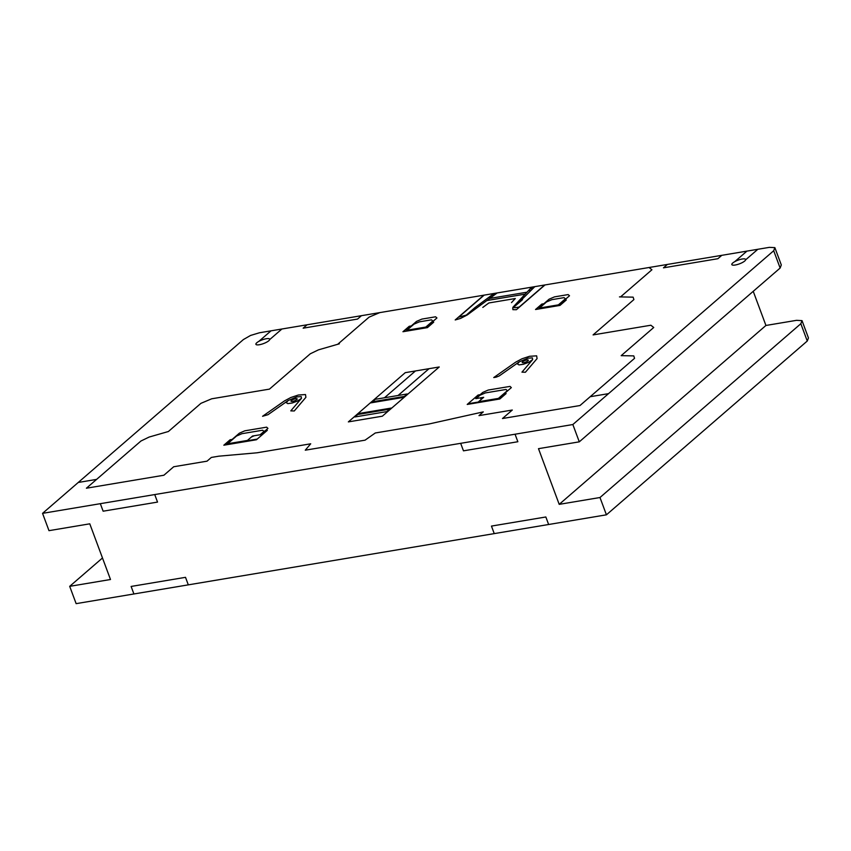 <?xml version="1.0" encoding="UTF-8"?>
<svg xmlns="http://www.w3.org/2000/svg" width="851" height="851" viewBox="0 0 851 851"><rect width="100%" height="100%" fill="white"/><g stroke="black" fill="none" stroke-linecap="round" stroke-linejoin="round"><path stroke-width="1.28" d="M42.55 513.355L243.397 339.56L250.545 335.454L259.481 332.762L769.378 247.354L774.867 247.63L773.697 250.737L572.851 424.532L42.55 513.355L48.986 530.662L89.781 523.822L110.492 579.51L69.697 586.339L76.133 603.646L606.423 514.823L807.269 341.028L808.45 337.932L802.014 320.625L800.834 323.72L599.987 497.516L559.203 504.356L765.932 325.465L796.525 320.338L802.014 320.625M69.697 586.339L102.482 557.979M753.231 291.319L765.932 325.465M559.203 504.356L538.492 448.668L579.286 441.839L780.133 268.044L781.303 264.938L774.867 247.63M807.269 341.028L800.834 323.72M606.423 514.823L599.987 497.516M780.133 268.044L773.697 250.737M579.286 441.839L572.851 424.532M256.811 342.74A7.351 1.968 -20.4 0 0 262.821 343.825A7.351 1.968 -20.4 0 0 268.81 338.634A7.351 1.968 -20.4 0 0 256.811 342.74M732.722 263.023A7.351 1.968 -20.4 0 0 738.721 264.108A7.351 1.968 -20.4 0 0 744.721 258.917A7.351 1.968 -20.4 0 0 732.722 263.023M619.464 296.893L633.112 297.148L633.899 299.584L593.083 334.911L650.866 325.231L653.738 327.486L621.177 355.665L633.761 355.888L634.548 358.335L579.988 405.533L502.484 418.522L512.291 410.033L478.975 415.618L483.294 411.884L429.085 423.968L375.302 432.978L365.058 440.169L305.264 450.19L310.711 443.796L256.917 452.806L218.824 456.179L211.346 457.434L207.027 461.168L173.71 466.752L163.903 475.23L86.398 488.219L140.958 441.009L149.116 437.063L168.392 431.51L200.942 403.331L211.676 398.8L269.459 389.12L310.285 353.793L318.444 349.857L339.358 343.815M379.812 312.604L369.089 317.136L337.709 344.293M230.1 439.786L232.132 439.446L239.386 433.17L244.801 430.819L266.64 427.159L267.937 428.383L265.299 430.68L267.331 430.329L256.449 439.754L223.824 445.211L230.1 439.786M229.259 440.744L231.217 440.414M227.345 443.807L232.397 439.403M227.611 443.754L236.525 436.042L241.95 433.691L262.651 430.223L263.938 431.446L260.119 434.755L252.524 436.031L247.428 440.435L227.611 443.754M257.236 439.073L224.941 444.477L230.43 439.733M294.265 410.969L290.797 410.873L301.488 398.332L301.222 396.609L296.797 396.896L288.095 400.576L267.991 414.692L262.576 416.277L284.489 400.895L290.861 397.491L298.403 395.013L305.498 394.556L305.913 397.311L294.265 410.969M265.863 431.606L263.565 431.989M264.746 430.968L267.044 430.585M251.353 437.042L254.226 435.744M265.033 430.723L260.427 434.701M482.804 307.413L488.846 302.967L515.302 298.531L511.494 302.605M497.165 292.946L486.815 300.563L525.184 294.138L531.694 287.159M489.697 298.435L527.003 292.191M512.674 308.179L522.535 299.648L521.514 299.818L534.832 286.638M545.023 284.925L516.387 309.711L512.887 309.658L512.919 307.275L525.184 294.138M544.683 284.989L519.184 307.051L514.77 307.785L513.908 307.115M530.173 288.787L533.162 288.287M531.173 290.255L528.365 290.734M521.854 297.712L524.014 297.35M483.836 295.18L455.2 319.955L460.508 318.434L467.305 314.923L486.815 300.563M484.176 295.116L458.678 317.189L466.316 315.083M494.037 293.467L474.943 307.615L465.082 316.147M491.772 295.223L494.761 294.723M491.867 296.839L489.07 297.307M479.347 304.828L481.506 304.467M558.639 304.818L563.788 300.403L566.277 299.988L560.001 305.413L535.524 309.519L541.8 304.084L544.3 303.669L539.247 308.073M540.97 305.041L543.119 304.679M535.864 309.456L542.14 304.03M546.512 301.956L539.502 308.03L558.384 304.86L565.394 298.797L564.032 297.627L551.895 299.658L546.512 301.956M426.064 327.029L431.212 322.603L433.702 322.189L427.425 327.624L402.949 331.72L409.225 326.295L411.724 325.869L406.672 330.273M403.289 331.667L409.565 326.231M406.927 330.231L413.948 324.167L419.32 321.859L431.457 319.827L432.819 321.008L425.808 327.071L406.927 330.231M410.544 326.89L408.395 327.252M432.191 323.263L430.042 323.625M433.361 322.252L427.085 327.678M521.854 299.765L518.057 303.041L516.653 303.275M473.241 310.551L471.826 310.785L475.624 307.509M411.267 325.954L416.543 321.38L421.926 319.082L435.584 316.795L436.935 317.966L431.659 322.529M543.842 303.743L549.118 299.18L554.501 296.871L568.16 294.584L569.51 295.765L564.234 300.329M565.936 300.041L559.66 305.477M562.617 301.414L564.766 301.052M620.539 296.914L651.919 269.767L649.047 267.501M488.208 390.056L510.036 386.397L511.334 387.62L504.079 393.896L506.122 393.556L499.845 398.981L467.21 404.448L478.092 395.034L480.134 394.694L482.772 392.407L488.208 390.056M496.165 377.153L493.74 377.557L515.642 362.175L522.014 358.771L529.556 356.292L536.651 355.835L537.077 358.59L525.418 372.249L521.95 372.153L532.641 359.622L532.386 357.888L527.95 358.186L519.248 361.856L499.154 375.972L496.165 377.153M477.805 395.279L480.113 394.896M476.634 396.3L478.932 395.917M476.103 398.576L483.687 397.311L478.592 401.715L498.409 398.396L507.334 390.683L506.037 389.46L485.347 392.928L479.921 395.268L476.103 398.576M482.517 398.321L480.815 398.608L481.985 397.598M480.389 394.641L475.783 398.63M504.611 394.619L502.643 394.949M503.824 393.939L498.675 398.353M505.781 393.609L500.292 398.364L467.997 403.768M96.599 479.39L78.249 482.464M361.462 315.678L357.537 319.072L303.147 328.178L307.073 324.784M258.832 341.379L271.033 330.826M281.915 328.997L269.714 339.56M721.797 255.321L717.872 258.715L663.472 267.831L667.397 264.427M405.246 372.664L439.244 366.972L382.354 416.192L348.357 421.894L405.246 372.664M734.743 261.661L746.944 251.109M757.826 249.29L745.625 259.842M403.204 397.438L407.225 393.96L375.28 399.31L371.259 402.8M370.238 402.97L404.225 397.268M358.899 413.49L354.878 416.969L386.833 411.618L390.854 408.14M357.877 413.66L391.875 407.969M357.718 414.511L389.673 409.161M404.385 396.428L372.43 401.778M608.55 393.641L590.19 396.715M429.042 368.685L398.055 395.502M384.45 397.779L415.448 370.962M288.095 400.576L286.266 402.672L287.819 403.619L292.223 402.991L297.297 401.129L301.488 398.332M519.248 361.856L517.419 363.951L518.982 364.898L523.386 364.271L528.45 362.409L532.641 359.622M291.436 400.491A3.276 0.883 -20.4 0 0 294.116 400.981A3.276 0.883 -20.4 0 0 296.786 398.662A3.276 0.883 -20.4 0 0 291.436 400.491M522.599 361.771A3.276 0.883 -20.4 0 0 525.269 362.26A3.276 0.883 -20.4 0 0 527.939 359.941A3.276 0.883 -20.4 0 0 522.599 361.771M154.733 494.559L157.531 502.09L103.131 511.196L100.333 503.675M133.915 593.966L131.118 586.445L185.507 577.34L188.305 584.86M515.057 434.212L517.855 441.733L463.465 450.839L460.668 443.318M494.25 533.62L491.452 526.088L545.842 516.982L548.64 524.503"/></g></svg>
